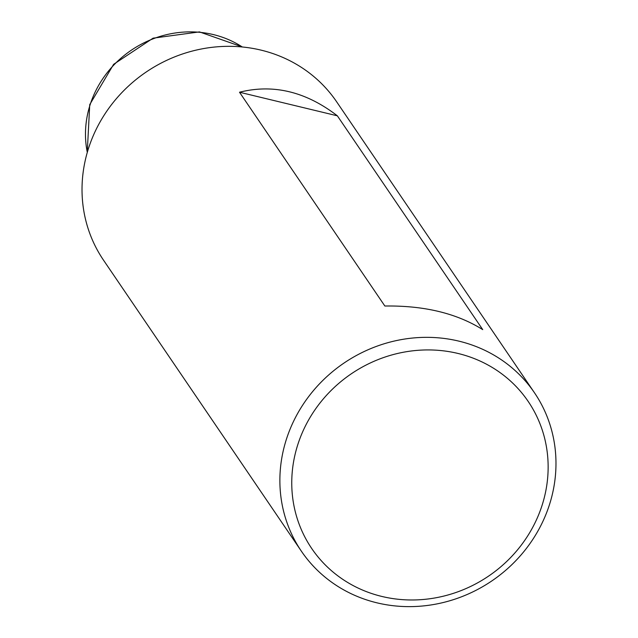 <?xml version="1.0" encoding="UTF-8"?>
<svg xmlns="http://www.w3.org/2000/svg" width="638" height="638" viewBox="0 0 638 638"><rect width="100%" height="100%" fill="white"/><g stroke="black" fill="none" stroke-linecap="round" stroke-linejoin="round"><path stroke-width="0.96" d="M301.391 551.216L103.539 260.208A140.918 131.643 -34.2 0 1 88.251 149.196A140.918 131.643 -34.2 0 1 201.879 48.895A140.918 131.643 -34.2 0 1 336.609 101.745L534.461 392.753A140.918 131.643 -34.2 0 1 549.749 503.765A140.918 131.643 -34.2 0 1 436.121 604.066A140.918 131.643 -34.2 0 1 301.391 551.216A140.918 131.643 -34.2 0 1 286.103 440.204A140.918 131.643 -34.2 0 1 399.739 339.902A140.918 131.643 -34.2 0 1 534.461 392.753M482.719 329.623C456.664 313.298 424.047 305.435 384.866 306.025L239.505 92.231C273.327 83.753 305.945 91.625 337.358 115.821L482.719 329.623M297.539 445.444A130.854 122.241 -34.2 0 1 458.02 353.46A130.854 122.241 -34.2 0 1 542.356 504.467A130.854 122.241 -34.2 0 1 381.875 596.45A130.854 122.241 -34.2 0 1 297.539 445.444M337.358 115.821L239.505 92.231M87.294 152.37A100.652 94.033 -34.2 0 1 89.926 105.342A100.652 94.033 -34.2 0 1 242.296 46.981M242.496 47.005L199.447 31.9L153.088 38.168L113.628 64.326L89.735 104.608L87.239 152.562"/></g></svg>
